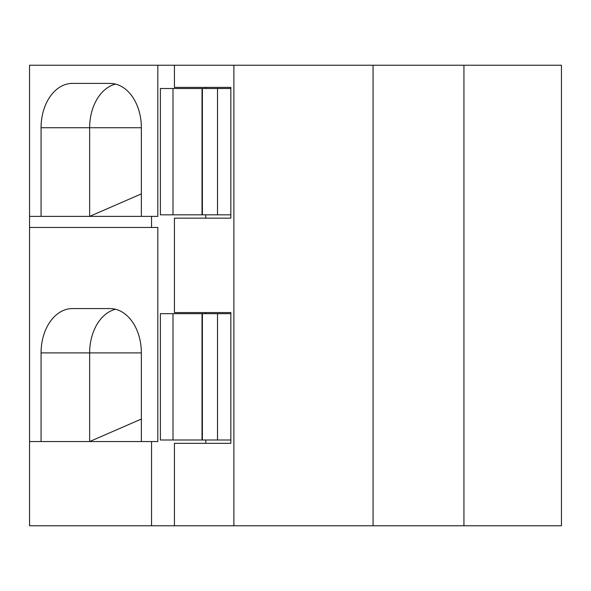 <?xml version="1.0" encoding="UTF-8"?>
<svg xmlns="http://www.w3.org/2000/svg" width="591" height="591" viewBox="0 0 591 591"><rect width="100%" height="100%" fill="white"/><g stroke="black" fill="none" stroke-linecap="round" stroke-linejoin="round"><path stroke-width="0.89" d="M29.55 216.38L29.55 65.232L157.812 65.232L157.812 216.38L29.55 216.38L29.55 525.768L174.426 525.768L174.426 443.324L230.845 443.324L230.845 312.565L205.771 312.565L205.771 313.673M463.935 65.232L463.935 525.768L561.45 525.768L561.45 65.232L157.812 65.232M141.36 216.38L141.36 127.73A44.325 31.345 90 0 0 110.015 83.405L72.405 83.405A44.325 31.345 90 0 0 41.067 127.73L89.647 127.73A44.325 31.345 90 0 1 115.504 84.092M41.067 216.38L41.067 127.73M141.36 127.73L89.647 127.73L89.647 216.38L141.36 193.878M151.547 216.38L151.547 227.461L157.812 227.461L157.812 441.551L151.547 441.551L151.547 525.768M174.426 65.232L174.426 87.394L230.845 87.394L205.771 87.394L205.771 88.502M205.771 214.829L205.771 218.153L230.845 218.153L230.845 87.394M230.845 218.153L174.426 218.153L174.426 312.565L230.845 312.565M205.771 440L205.771 443.324L230.845 443.324M141.36 441.551L141.36 352.901L89.647 352.901A44.325 31.345 90 0 1 115.504 309.263M41.067 441.551L41.067 352.901A44.325 31.345 90 0 1 72.405 308.576L110.015 308.576A44.325 31.345 90 0 1 141.36 352.901M151.547 441.551L29.55 441.551M41.067 352.901L89.647 352.901L89.647 441.551L141.36 419.049M151.547 227.461L29.55 227.461M463.935 525.768L174.426 525.768M233.888 65.232L233.888 525.768M230.845 313.673L160.39 313.673L160.39 440L230.845 440M230.845 88.502L160.39 88.502L160.39 214.829L230.845 214.829M373.069 65.232L373.069 525.768M173 313.673L173 440M202.026 313.673L202.026 440M217.518 313.673L217.518 440M217.518 88.502L217.518 214.829M173 88.502L173 214.829M202.026 88.502L202.026 214.829M202.388 313.673L202.388 440M202.388 88.502L202.388 214.829"/></g></svg>
